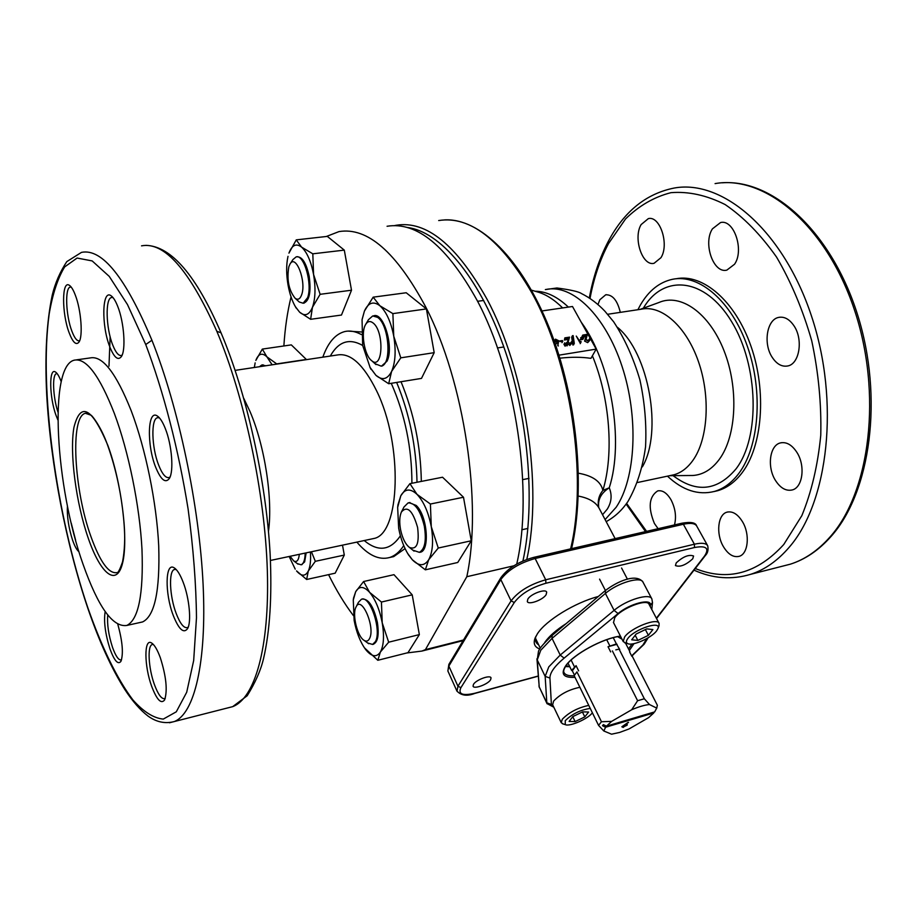 <?xml version="1.0" encoding="UTF-8"?>
<svg xmlns="http://www.w3.org/2000/svg" width="917" height="917" viewBox="0 0 917 917"><rect width="100%" height="100%" fill="white"/><g stroke="black" fill="none" stroke-linecap="round" stroke-linejoin="round"><path stroke-width="1.38" d="M254.341 367.488L255.144 362.868M276.957 364.083L266.893 356.816L272.108 364.806M255.843 360.427C258.445 353.63 262.124 352.415 266.893 356.816L262.331 349.09L255.843 360.427M265.724 365.768L262.4 364.989M262.331 349.09L291.319 344.884L306.335 359.453L276.98 363.866M559.76 340.952L562.442 340.539L562.797 341.181L560.115 341.605L559.76 340.952M562.797 341.181L561.995 342.671L562.029 341.307M289.955 264.165L292.924 259.557L296.168 256.875C304.112 254.124 312.651 284.442 307.608 297.693L303.126 303.218L299.309 302.025L295.091 298.22C288.729 290.116 286.654 279.628 288.844 266.732L289.955 264.165C295.687 253.23 306.61 281.439 301.682 294.712C300.1 299.102 297.899 300.272 295.091 298.22M589.585 338.717L589.677 340.471L587.694 342.637L584.587 341.101L586.33 335.198L583.143 335.702L582.788 335.06L587.43 334.327L585.997 339.473L588.187 340.516L589.585 338.717M589.161 339.473L588.806 340.276M589.677 340.471L587.694 342.637M588.519 341.158L585.413 339.622M585.55 337.147L586.33 335.198M585.516 336.677L582.329 337.181L583.143 335.702M585.241 339.233L584.989 340.379M582.788 335.06L581.974 336.539L582.753 336.413M365.814 324.16L368.428 319.735L372.703 315.952L377.586 317.351C389.163 324.927 391.995 364.943 381.163 366.135L374.938 363.648M372.829 322.773C384.532 330.922 383.054 370.949 371.614 360.633L371.557 360.587C364.45 355.406 360.622 332.619 365.539 324.641C367.488 321.317 369.918 320.686 372.829 322.773M580.014 341.64L581.069 341.468L579.75 342.385L576.277 336.08L580.014 341.64M581.023 342.179L580.209 343.657L580.644 342.236M407.526 553.249L412.295 559.748L425.339 569.824L428.709 559.725L438.269 548.034L431.277 526.69C433.615 541.133 432.755 552.149 428.709 559.725C424.307 566.339 418.84 566.351 412.295 559.748L408.386 554.647C403.847 547.357 400.603 538.52 398.654 528.112L397.657 507.433L400.809 495.742C404.913 488.658 410.312 488.188 417.006 494.343C423.7 501.484 428.457 512.259 431.277 526.69L430.405 504.029L417.006 494.343L409.91 483.66L400.809 495.742L397.932 504.877M425.339 569.824L457.755 562.488L471.246 540.778L463.498 497.243L442.556 477.23L409.91 483.66M438.269 548.034L471.246 540.778M463.498 497.243L430.405 504.029M409.188 502.688L416.203 505.45C427.735 515.939 430.188 552.664 419.459 552.286M583.693 337.892L581.046 338.304L580.232 339.783L582.868 339.37L583.693 337.892L583.338 337.25L580.69 337.662L581.046 338.304M310.404 551.965C310.978 560.321 310.278 566.683 308.295 571.062C305.315 576.587 301.395 576.529 296.523 570.89L306.645 579.487L308.295 571.062L315.322 561.319L311.425 551.747M295.205 569.125L289.153 556.481M306.152 552.871L304.639 561.88L301.578 564.666M315.322 561.319L344.299 555.072L335.175 573.182L306.645 579.487M344.299 555.072L342.5 545.157M622.586 726.585L625.119 725.141L626.277 725.485L623.675 726.94L622.586 726.585M544.744 642.485L544.927 642.209C549.123 636.203 556.218 629.99 566.213 623.571M607.662 314.267L641.247 309.212C661.512 304.708 686.214 326.28 698.41 361.493C710.709 396.625 708.039 439.197 692.954 460.323C687.532 467.922 681.216 472.736 673.995 474.765L670.659 475.464M742.575 521.865C737.818 514.162 732.637 510.929 727.021 512.156C717.828 514.357 715.799 533.797 723.295 546.44C728.041 554.327 733.313 557.628 739.113 556.344C748.169 554.12 750.221 534.508 742.575 521.865M674.488 524.925C676.528 516.787 675.405 508.454 671.084 499.914C666.957 492.945 662.475 489.942 657.649 490.927C648.972 496.693 647.895 507.537 654.417 523.481L658.108 528.696M597.976 304.547L599.81 299.767L605.724 294.781C612.545 294.54 617.405 300.398 620.305 312.365M660.962 257.688C669.467 244.53 660.011 215.484 648.342 218.613L641.132 224.573C632.925 238.03 642.347 266.446 654.062 263.305L660.962 257.688M734.54 264.245C744.501 250.169 733.921 218.945 720.533 222.556L712.429 228.849C702.835 243.257 713.392 273.77 726.837 270.125L734.54 264.245M794.111 325.993C789.583 319.265 784.471 316.388 778.762 317.385C766.91 319.357 763.024 343.439 772.08 357.137C776.63 364.095 781.857 367.041 787.795 365.952C799.406 363.969 803.395 339.691 794.111 325.993M796.988 452.505C792.001 444.848 786.465 441.65 780.39 442.922C769.718 445.272 766.887 466.787 775.289 480.164C780.287 488.039 785.926 491.306 792.231 489.953C802.707 487.58 805.584 465.87 796.988 452.505M590.009 298.449C593.838 278.011 599.993 259.729 608.498 243.613L625.52 218.98C638.943 205.752 654.085 196.983 670.946 192.673C688.529 191.263 706.583 195.229 725.129 204.548C743.515 217.054 760.652 234.557 776.539 257.058C791.188 282.058 802.925 309.992 811.751 340.883C818.503 372.6 821.506 404.065 820.761 435.266C817.815 465.32 811.511 492.131 801.825 515.675L783.748 544.515C757.27 573.561 727.777 581.573 695.258 568.529M646.588 531.356L626.62 503.387M713.804 491.604L717.679 490.71C726.849 488.073 734.964 482.124 742.025 472.874C762.417 446.27 766.864 391.731 751.069 346.454C735.4 301.063 702.915 273.369 676.138 278.757M637.877 309.717L640.547 304.742C648.812 290.643 659.438 282.161 672.425 279.307C699.155 273.644 731.732 301.235 747.515 346.729C763.437 392.132 759.058 446.923 738.678 473.608C731.628 482.858 723.536 488.807 714.377 491.443C698.318 495.444 682.684 490.354 667.461 476.152M546.028 289.485C572.197 283.731 605.209 315.07 622.013 366.273C638.931 417.35 635.779 478.353 616.167 507.25L605.094 519.584M598.732 507.388C597.643 499.559 601.162 493.014 609.255 487.787C612.247 495.1 611.57 502.241 607.203 509.222L602.538 514.735M598.87 507.743L598.652 507.112C597.46 500.934 598.87 495.375 602.882 490.423C614.126 453.709 609.862 398.299 592.405 355.785M558.957 355.166L596.188 349.113L572.495 306.496L542.039 310.943M596.188 349.113L590.949 358.352C581.71 356.977 571.36 356.908 559.886 358.18M578.455 473.218C592.691 475.74 600.841 481.471 602.882 490.423L609.255 487.787C624.328 441.386 611.066 362.467 581.195 322.142M615.124 538.611L599.271 508.511C595.97 502.229 588.966 498.08 578.249 496.063M527.825 599.11C530.805 593.849 545.661 588.405 546.692 592.164L546.142 594.64C543.082 599.901 528.375 605.277 527.309 601.518L527.825 599.11M692.736 558.808C685.767 565.09 679.99 567.348 675.439 565.571L676.242 562.843C683.199 556.527 688.988 554.258 693.573 556.011L692.736 558.808M490.618 679.761C487.993 684.311 473.86 689.492 473.057 686.18L473.47 684.369C476.015 679.806 490.274 674.58 491.042 677.892L490.618 679.761M457.021 691.28L457.938 686.214L460.896 687.693C457.927 694.203 462.615 696.049 474.96 693.218L474.261 693.412M545.913 583.246C531.436 587.465 520.902 593.884 514.299 602.492L511.078 600.876C518.288 591.431 529.831 584.393 545.707 579.785L535.15 558.51L683.371 524.26L694.387 544.217L545.707 579.785L545.913 583.246L694.513 547.518L694.387 544.217C701.688 542.577 706.136 543.116 707.718 545.833M656.377 618.218L704.565 555.977C709.632 548.206 706.273 545.386 694.513 547.518M539.804 648.995C534.703 647.184 533.109 643.596 535.035 638.232L537.396 633.796C545.81 620.511 574.936 602.584 598.308 596.497M535.895 636.318C534.749 640.181 535.677 643.035 538.68 644.869C535.677 643.035 534.749 640.181 535.895 636.318M573.641 343.531L572.483 335.702L571.681 337.192L572.838 345.01L574.294 343.428L573.136 335.611L572.483 335.702M573.366 344.047L573.492 344.907L574.294 343.428M305.155 553.077C305.04 559.828 303.676 563.737 301.074 564.78L297.303 563.6M299.332 554.315C298.667 560.367 296.81 562.58 293.772 560.952L290.059 556.287M566.626 342.522L567.783 344.46L567.153 344.563L566.626 342.522M566.374 342.981L565.812 344.001L566.97 345.938L567.783 344.46M330.303 356.048C338.522 341.433 349.32 337.903 362.673 345.457L362.066 319.746L364.427 311.069C368.267 302.667 373.414 300.879 379.856 305.728L373.173 297.165L406.22 292.752L426.405 308.926L392.889 313.614L379.856 305.728C386.286 311.597 390.929 321.752 393.748 336.195L392.889 313.614M462.065 640.903L463.062 640.731M516.73 564.104C533.602 491.913 516.03 372.577 476.978 300.134C446.808 246.043 416.834 221.421 387.066 226.27M326.314 236.506L338.946 231.611C367.339 226.866 396.304 252.083 425.855 307.241C464.357 381.529 482.525 503.823 466.81 576.713L513.852 565.8M466.81 576.713L425.431 649.626L421.912 651.07L406.655 652.996M463.498 639.997L425.431 649.626M353.412 615.616C344.528 603.89 336.252 590.227 328.573 574.638M283.869 345.961C285.004 328.171 287.399 311.826 291.056 296.925M361.298 331.965L347.875 331.094M390.424 557.33L393.691 556.619L405.062 548.584M421.327 481.414C420.731 446.281 413.957 413.051 401.016 381.724M396.66 382.435C409.59 413.808 416.364 447.083 417.006 482.262M403.744 545.615C399.606 551.885 394.872 555.851 389.565 557.525C378.95 560.379 368.049 555.243 356.851 542.107M322.83 357.172C328.011 342.545 335.358 334.006 344.872 331.53C350.065 330.361 355.578 331.381 361.401 334.602M391.261 383.317C404.97 414.381 411.859 447.702 411.916 483.259M400.397 535.803C390.321 550.59 378.262 552.172 364.209 540.549M268.475 531.424C272.968 499.112 264.853 445.971 249.974 411.446L243.773 398.379M151.626 686.203C156.807 699.82 161.14 704.394 164.613 699.935C167.673 690.57 166.241 676.482 160.315 657.695C157.288 649.511 154.32 644.571 151.397 642.874C143.923 638.209 144.21 666.074 151.626 686.203M153.357 644.456L152.199 644.536C147.201 645.809 148.497 668.424 154.377 684.472C158.102 694.513 161.552 699.235 164.728 698.628L165.278 698.318M173.21 615.341C178.826 629.429 183.618 633.865 187.572 628.638C191.596 622.035 189.406 598.354 183.228 582.41C180.19 574.5 177.13 569.617 174.047 567.761C165.129 561.926 164.773 593.54 173.21 615.341M176.156 569.48L174.436 569.491C168.476 570.901 169.565 596.256 176.167 613.439C180.087 623.594 183.813 628.317 187.355 627.606L188.272 627.045M155.638 467.12C160.83 479.809 165.404 483.603 169.324 478.514C173.989 471.498 171.915 444.883 165.324 428.583C162.699 421.969 160.028 417.774 157.3 415.986C147.557 408.936 146.64 444.837 155.638 467.12M159.386 417.82L157.472 417.716C150.789 418.886 151.614 447.542 158.652 465.102C162.194 474.032 165.645 478.181 168.992 477.574L170.069 476.955M109.834 346.935C114.155 357.573 117.984 360.817 121.342 356.644C126.088 350.202 124.116 322.108 117.685 306.289C115.519 300.833 113.341 297.337 111.117 295.79C101.982 288.66 101.283 325.856 109.834 346.935M113.032 297.612L111.565 297.509C105.1 298.266 105.936 328.148 112.711 344.941C115.657 352.403 118.511 355.911 121.296 355.475L122.121 355.074M69.245 333.031C72.913 342.477 76.145 345.526 78.919 342.156C83.149 336.722 81.154 309.98 75.309 295.091C73.36 289.978 71.423 286.746 69.474 285.405C61.68 279.307 61.691 313.729 69.245 333.031M79.687 340.608L79.229 340.792C76.902 341.124 74.449 337.926 71.881 331.175C65.829 315.608 64.729 287.64 70.3 287.101L71.228 287.113M61.221 381.701C59.261 376.474 57.358 373.242 55.49 372.027C48.796 367.087 49.323 397.348 56.052 415.412L57.863 419.929M57.152 373.62L56.533 373.655C52.005 374.228 52.922 397.118 57.954 412.042M67.422 505.829C66.872 516.179 68.58 527.596 72.558 540.09C74.724 546.291 76.868 550.166 78.977 551.713M71.228 523.091L75.641 540.285M105.168 611.57C103.621 621.336 105.226 633.762 109.948 648.869C114.338 660.813 117.995 664.997 120.906 661.386C123.577 653.832 122.546 641.487 117.812 624.351M107.748 615.066C106.991 624.282 108.561 635.011 112.482 647.242C115.68 656.159 118.614 660.389 121.285 659.931L121.56 659.793M110.132 336.699L108.985 366.124M145.734 344.528C163.524 391.479 178.597 449.72 188.111 509.073C193.349 548.217 196.146 584.45 196.479 617.771L193.682 660.515L186.713 692.232L176.293 711.81L163.272 719.1C153.609 718.171 143.499 711.787 132.919 699.946C117.044 678.901 101.535 646.749 87.803 607.662C56.235 514.724 38.881 389.221 49.186 313.901C52.67 293.727 57.84 278.057 64.683 266.893L77.097 258.044L92.17 260.921L109.261 276.407L127.486 304.582L145.734 344.528L151.924 340.253C125.583 277.484 102.108 248.186 81.498 252.37L66.803 261.609C59.995 271.959 55.158 283.089 52.269 295.033C46.561 322.05 44.715 355.441 46.733 395.227C50.63 464.162 66.024 543.85 87.803 608.177C99.185 641.487 111.576 668.676 124.976 689.744C132.541 701.299 140.221 710.067 148.004 716.051C156.371 722.115 165.129 723.96 174.287 721.564C194.244 713.758 206.852 663.232 203.104 584.519C199.367 505.955 178.586 407.091 151.924 340.253M140.106 622.483L142.594 621.932C154.709 616.109 160.074 590.743 158.71 545.833C156.647 502.642 145.643 448.711 131.165 410.667C116.172 373.093 102.578 355.509 90.382 357.905L76.547 359.842M114.316 413.338C128.644 451.611 139.693 505.817 141.975 549.191C143.591 594.285 138.524 619.697 126.798 625.451C112.768 627.515 98.199 607.134 83.069 564.299C55.41 487.133 48.292 365.94 74.323 360.152C86.164 357.802 99.495 375.534 114.316 413.338M88.387 538.577C76.077 503.422 69.405 453.078 73.945 427.391C80.49 401.428 91.757 407.343 107.736 445.123C121.583 482.331 128.609 539.689 122.534 563.233C116.665 587.327 100.618 574.008 88.387 538.577M259.5 366.708L261.677 365.058L264.726 365.917M295.343 306.622L299.618 312.181L310.622 319.299L312.445 307.321L320.125 294.311L313.568 274.435C315.769 287.789 315.402 298.747 312.445 307.321C309.189 315.058 304.914 316.686 299.618 312.181L295.538 306.943C292.202 301.257 289.726 294.048 288.098 285.325C286.23 274.527 286.184 264.956 287.949 256.611L288.018 256.336M301.567 247.109L296.26 239.876L288.935 253.138C291.961 245.057 296.168 243.039 301.567 247.109C306.977 252.118 310.978 261.23 313.568 274.435L312.812 253.814L301.567 247.109M296.982 256.817C302.22 256.588 306.289 263.087 309.178 276.304C311.241 292.065 309.396 301.017 303.63 303.16M312.812 253.814L344.299 250.123L351.509 290.219L320.125 294.311M344.299 250.123L327.323 236.391L296.26 239.876M351.509 290.219L341.479 315.047L310.622 319.299M564.746 342.82L565.904 344.758L565.101 346.236L563.944 344.299L564.746 342.82M362.123 319.38L364.427 311.069L373.173 297.165M400.798 357.836L434.188 352.667L421.488 378.4L388.682 383.73L391.616 371.408L400.798 357.836L393.748 336.195C396.11 350.764 395.399 362.502 391.616 371.408C387.478 379.397 382.263 380.715 375.97 375.374L370.159 367.671L362.685 345.503M369.883 367.178L375.97 375.374L388.682 383.73M381.518 366.089L387.008 361.195C394.207 347.486 383.604 311.723 373.655 315.838M434.188 352.667L426.405 308.926M382.217 622.803C384.383 635.951 383.764 645.694 380.383 652.033L388.67 642.198L382.217 622.803L381.438 602.045L369.597 592.336L363.59 581.527L355.67 591.729C359.132 585.871 363.774 586.066 369.597 592.336C375.431 599.466 379.638 609.622 382.217 622.803M364.393 647.769L377.815 660.286L380.383 652.033C376.669 657.478 371.97 656.893 366.25 650.279L365.356 649.133C360.152 641.808 356.415 632.26 354.145 620.454L353.274 600.016L355.67 591.729L353.538 598.102M377.815 660.286L407.996 652.663L419.356 634.598L412.214 594.846L381.438 602.045M412.214 594.846L393.978 574.672L363.59 581.527M419.356 634.598L388.67 642.198M362.272 599.088C368.611 598.732 373.643 606.504 377.38 622.402C379.237 635.229 377.77 642.542 372.99 644.342M356.151 606.79L358.455 602.309L361.436 599.259C370.078 594.995 381.942 630.758 375.385 641.648L372.577 644.445L367.66 642.989M355.945 607.192L355.956 607.169C361.321 594.308 375.752 627.618 369.471 638.691C368.153 641.166 366.364 641.728 364.129 640.387C357.424 636.719 351.956 614.47 355.945 607.192M565.204 338.511L564.402 340.001L567.623 339.496L568.425 338.006L565.204 338.511L564.849 337.869L569.56 337.135L568.059 342.316L570.259 343.359L571.692 341.548L571.784 343.302L569.778 345.491L571.784 343.302M571.257 342.339L570.913 343.096M564.402 340.001L564.849 337.869M567.314 343.68L567.749 342.889M567.302 342.121L567.073 343.279M567.703 344.333L569.457 344.838L569.893 344.035M570.592 344.013L567.463 342.465L568.425 338.006M557.868 345.743L558.682 340.746L555.519 339.152L554.155 340.815M558.396 345.95L557.731 345.686L558.178 342.82L554.384 341.445M557.823 342.133L555.404 340.62M555.84 339.806L558.04 340.826L557.261 342.328L555.003 341.307L555.84 339.806L555.003 341.307M556.894 343.015L556.47 343.806L555.14 343.611M617.084 644.296L608.04 646.714L616.419 643.917L619.72 649.477M608.04 646.714L610.665 651.93M615.811 649.889L619.067 649.11L644.342 698.765L637.613 700.714L612.384 650.91M637.613 700.714L631.687 709.747C638.679 706.755 644.617 705.013 649.488 704.531L656.687 708.096L654.681 711.89L606.469 726.161L611.628 721.381L631.687 709.747M644.342 698.765L649.488 704.531M576.071 665.662L572.323 670.797L571.612 670.442L576.071 665.662L578.638 670.866M572.323 670.797L574.409 675.038M598.549 725.37L574.168 675.646L576.942 671.874L601.46 721.736L598.549 725.37L603.822 730.987L605.587 727.25L602.48 725.702L604.418 725.129M623.079 727.078L627.056 725.232L627.285 724.636L624.752 724.934L628.535 722.413M626.643 724.43L627.056 725.232M605.587 727.25L653.752 712.979L648.548 717.679L629.016 728.958L619.571 732.454L611.547 734.196L603.822 730.987M606.469 726.161L603.363 724.613L602.48 725.702M654.05 712.073L653.752 712.979M628.122 722.355L621.829 726.803L623.251 727.422M601.46 721.736L611.628 721.381M656.687 708.096L657.374 705.288L632.466 656.652M629.612 651.964L631.836 656.297M569.95 667.049L566.167 665.478M622.001 639.183L617.691 636.673M629.853 651.574L625.509 643.081M616.419 643.917L613.244 637.682M606.699 639.699L609.748 645.706M571.119 660.045L574.374 666.659M568.047 663.163L571.612 670.442M400.591 529.774C399.239 522.312 399.503 516.397 401.405 512.007C407.286 505.324 412.673 510.46 417.59 527.424C419.505 543.437 416.799 550.108 409.463 547.449C405.406 544.217 402.448 538.325 400.591 529.774M401.405 512.007L404.007 506.975L408.065 502.917C414.988 502.619 420.41 510.368 424.319 526.152C426.577 540.526 424.903 549.26 419.321 552.332L412.822 550.154M565.457 666.544L568.414 666.693M627.79 638.564C625.898 641.166 625.933 642.874 627.916 643.711C632.971 646.107 651.632 637.739 656.641 630.85L657.982 628.546C661.558 620.179 634.369 629.131 627.79 638.564M658.968 625.91L659.105 623.411C657.466 617.382 630.953 627.755 624.603 636.971L623.205 641.533L625.749 643.126M659.002 623.216L649.087 604.383C647.345 598.182 620.958 608.407 614.745 617.749L613.519 622.609M635.194 635.252L637.865 640.421L631.698 639.802L636.123 634.037L646.772 628.89L652.881 629.578L648.388 635.332L645.385 629.566M637.865 640.421L648.388 635.332M590.239 708.44C580.518 709.815 572.185 713.907 565.239 720.693L565.285 724.625C569.595 726.929 587.992 718.905 592.359 712.83L592.382 712.807M588.748 705.379C577.744 707.786 568.941 712.406 562.316 719.226L561.227 722.676L563.141 723.971M579.876 687.292C568.895 689.584 560.138 694.192 553.616 701.092L552.653 704.772M584.817 716.899L588.611 712.028L582.65 711.856L572.861 716.59L569.125 721.45L575.131 721.587L584.817 716.899L582.41 711.97M572.77 716.704L575.131 721.587M669.628 475.694L693.069 475.476C703.156 474.708 711.913 469.321 719.341 459.314C736.5 436.114 738.919 388.132 723.949 350.512C709.128 312.766 680.483 292.959 658.864 302.53L640.055 309.396M715.077 183.606C764.56 174.7 825.885 224.768 854.174 309.132C882.704 393.301 870.095 492.521 829.874 537.133C817.964 550.555 804.782 559.565 790.351 564.173L781.616 566.408M722.298 182.804C773.249 178.953 831.662 232.23 857.59 314.806C883.667 397.348 870.737 492.211 831.031 536.479C818.87 550.189 805.309 559.416 790.351 564.173L750.645 574.317C764.767 569.778 777.616 560.757 789.205 547.254C828.36 502.39 840.11 401.726 811.499 316.078C783.141 230.259 722.619 179.182 674.247 188.031C646.118 193.647 624.145 211.414 608.315 241.343L608.498 243.613M673.101 475.659C696.381 493.186 717.335 490.95 735.973 468.954C760.308 437.604 758.703 365.505 731.525 321.512C704.692 277.049 663.197 273.839 643.367 308.181M617.485 327.335C648.881 352.896 662.922 432.113 642.358 466.868M535.253 291.239C546.154 291.308 557.192 296.592 568.368 307.092M562.637 307.929C554.155 299.538 545.695 294.185 537.259 291.87L531.482 290.15M394.539 225.605L396.304 225.25C426.336 220.378 456.494 244.885 486.778 298.77C525.498 370.113 543.105 487.248 526.782 559.462M438.693 220.55C469.882 215.587 500.865 239.578 531.654 292.523C570.89 362.433 587.98 477.356 570.615 548.87M407.205 227.473C439.587 231.199 478.353 275.788 503.387 345.766C528.398 415.665 535.837 502.848 522.908 561.032M704.565 555.977L705.345 555.519C707.718 553.18 708.509 549.948 707.729 545.833L696.748 526.117C695.109 523.309 690.65 522.701 683.371 524.26L681.789 523.24C690.765 521.658 695.705 522.552 696.633 525.922M474.96 693.218L538.21 676.024M448.872 664.389L447.874 670.98L448.849 666.086L457.938 686.214L511.078 600.876L500.82 579.578C507.892 570.019 519.331 563.004 535.15 558.51L533.694 557.387L681.789 523.24M514.299 602.492L460.896 687.693M500.797 577.802L448.929 664.286L448.849 666.086L500.82 579.578L500.865 577.699C507.812 568.311 518.747 561.536 533.694 557.387M371.087 539.081L373.678 538.531C400.293 534.382 403.297 444.573 376.52 390.665C363.533 364.553 350.489 352.667 337.376 354.982L235.153 370.376M141.539 245.848C164.315 241.503 189.406 269.988 216.836 331.312C244.518 396.625 265.013 493.403 267.34 570.695C269.667 648.113 254.743 698.341 232.677 706.652L227.519 707.97M146.09 245.366C171.296 246.272 196.272 275.409 221.031 332.802L216.836 331.312M169.45 722.779L232.677 706.652L247.189 695.751C255.373 682.557 260.818 670.167 263.546 658.578C269.896 631.251 272.097 596.463 270.137 554.2C266.136 480.577 246.684 393.278 221.031 332.802M108.023 445.914L107.736 445.123M91.024 536.823C73.945 490.033 69.91 416.341 85.407 413.28L86.783 413.063L85.407 413.28L90.806 415.126C91.161 414.369 100.79 425.671 107.748 445.536C116.402 470.043 121.858 496.2 124.127 523.997C125.228 537.878 124.701 550.509 122.546 561.88C119.852 569.652 117.972 573.24 116.929 572.621C108.756 573.939 100.113 562.006 91.024 536.823M632.008 643.963L628.523 648.949M574.225 675.76C568.574 676.081 565.147 674.969 563.955 672.413L563.932 672.356M620.419 636.1C602.836 638.243 573.434 654.245 565.674 665.834C560.402 674.144 563.508 677.972 574.982 677.319M629.303 650.485L634.002 643.631M553.478 706.503L551.392 704.451L549.936 678.064C549.833 672.837 554.567 666.189 564.127 658.131L618.092 613.553C629.647 603.581 651.93 597.941 650.405 605.231L650.279 606.63M646.76 638.576L643.023 644.88L631.63 655.907M632.741 655.323L632.019 655.598M605.266 590.628L552.114 635.447C543.437 643.688 538.875 649.064 538.439 651.586L537.247 659.919L545.157 676.379L549.936 678.064M536.938 658.796L539.23 686.925L537.247 659.919L540.755 650.256L552.045 638.37L605.403 593.448L614.092 610.378L618.092 613.553M642.909 581.986C636.077 572.987 616.981 581.584 605.369 590.548L605.403 593.448C617.473 582.857 641.075 575.922 643.058 582.261L651.861 598.927C649.97 592.749 626.3 599.833 614.092 610.378L560.207 655.07L548.79 666.865L545.157 676.379L546.819 702.823L539.23 686.925L547.082 703.775M551.392 704.451L546.819 702.823L546.99 703.568L553.811 707.213M564.127 658.131L560.207 655.07L552.045 638.37L552.114 635.447M651.861 598.927L652.491 602.538L650.405 605.231M303.126 303.218L304.203 303.08M296.168 256.875L297.796 256.691M371.614 360.633L375.993 364.599M381.163 366.135L382.297 365.963M497.461 347.944L503.811 346.958M373.46 315.849L374.606 315.689M477.585 301.303L483.717 300.455M408.386 554.647L408.753 555.278M397.657 507.433L397.944 504.797M535.505 638.289L540.296 648.216M727.972 511.938L727.021 512.156M658.406 490.767L657.649 490.927M606.412 294.678L605.724 294.781M779.92 317.202L778.785 317.374M781.525 442.682L780.39 442.922M608.28 241.412C599.489 258.124 593.173 276.98 589.31 297.991M626.128 504.052L645.522 531.596M693.997 570.156C712.818 578.627 731.709 580.014 750.645 574.317M717.679 490.71L714.377 491.443M673.995 474.765L637.67 482.48M606.183 521.635C614.826 516.924 622.07 510.219 627.939 501.507C636.868 485.918 642.737 467.659 645.557 446.751C646.657 424.777 644.777 402.494 639.917 379.902C633.452 358.031 624.695 338.66 613.645 321.787L604.842 311.15C597.701 303.642 589.918 297.784 581.516 293.589C578.799 291.675 570.615 289.806 556.963 287.984L545.351 289.577M571.589 548.641C585.734 487.855 577.08 397.657 549.421 328.206C521.716 258.743 479.774 218.017 444.585 219.885M656.538 618.528L705.345 555.519M447.874 670.98L456.895 691.017C461.159 695.602 467.097 696.416 474.685 693.458L538.222 676.184M535.459 637.223L535.035 638.232M301.074 564.78L302.06 564.563M293.772 560.952L298.048 564.161M463.108 640.639L421.912 651.07M389.565 557.525L393.691 556.619M371.167 539.07L270.446 560.459M152.382 643.539L151.408 642.886M175.239 568.597L174.047 567.761M175.078 569.354L174.448 569.48M158.469 416.891L157.3 415.986M158.137 417.602L157.495 417.705M112.057 296.558L111.129 295.801M70.231 286.012L69.474 285.405M56.143 372.52L55.49 372.027M126.798 625.451L142.594 621.932M261.677 365.058L263.122 364.84M295.538 306.943L296.168 308.078M370.159 367.671L371.007 369.345M353.274 600.016L353.549 598.01M372.577 644.445L373.632 644.181M362.055 599.11L363.109 598.87M364.129 640.387L368.657 643.723M656.526 708.692L656.904 707.66M409.463 547.449L414.06 551.151M419.321 552.332L420.445 552.08M521.796 529.774L527.883 528.433M408.065 502.917L410.014 502.516M522.724 479.637L529.029 478.353M563.955 672.413C563.256 671.084 563.978 668.791 566.121 665.547C573.618 654.234 603.306 638.106 620.488 636.215M648.159 637.762L644.192 644.158L631.744 656.125M538.944 685.847L539.414 687.704M652.491 602.538L651.792 609.518M627.916 643.711L624.775 642.863M613.416 622.402L623.205 641.533M657.982 628.546L659.105 625.543M599.58 579.131L605.426 590.502M621.566 568.001L627.434 579.2M565.285 724.625L562.385 723.731M552.573 704.611L561.227 722.676"/></g></svg>
